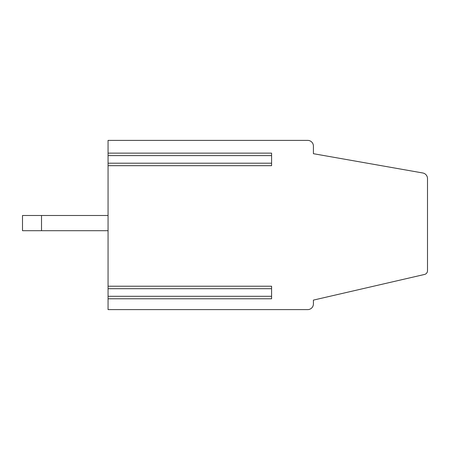 <?xml version="1.0" encoding="UTF-8"?>
<svg xmlns="http://www.w3.org/2000/svg" width="450" height="450" viewBox="0 0 450 450"><rect width="100%" height="100%" fill="white"/><g stroke="black" fill="none" stroke-linecap="round" stroke-linejoin="round"><path stroke-width="0.67" d="M108.062 298.772L108.062 309.611L307.71 309.611A5.704 5.704 0 0 0 313.414 303.907L313.414 300.105L424.553 274.449A3.802 3.802 0 0 0 427.5 270.743L427.5 178.599A5.704 5.704 0 0 0 422.786 172.98L313.414 153.697L313.414 146.093A5.704 5.704 0 0 0 307.71 140.389L108.062 140.389L108.062 298.772L271.586 298.772L271.586 286.228L108.062 286.228M108.062 165.679L271.586 165.679L271.586 153.129L108.062 153.129M22.5 230.704L22.5 215.494L41.512 215.494L41.512 230.704L22.5 230.704M41.512 215.494L108.062 215.494M108.062 230.704L41.512 230.704M271.586 163.204L108.062 163.204M271.586 155.599L108.062 155.599M271.586 288.697L108.062 288.697M271.586 296.303L108.062 296.303"/></g></svg>
